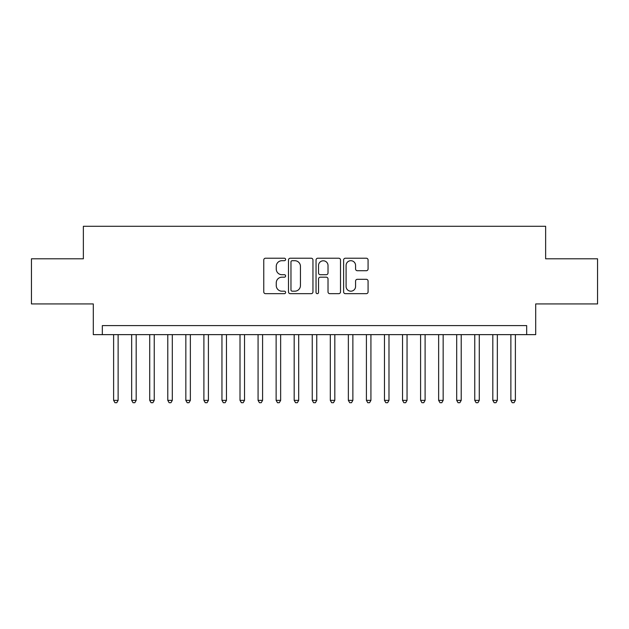 <?xml version="1.0" encoding="UTF-8"?>
<svg xmlns="http://www.w3.org/2000/svg" width="629" height="629" viewBox="0 0 629 629"><rect width="100%" height="100%" fill="white"/><g stroke="black" fill="none" stroke-linecap="round" stroke-linejoin="round"><path stroke-width="0.94" d="M285.605 259.462A1.242 1.242 0 0 0 284.371 258.22L265.532 258.22A1.769 1.769 0 0 0 263.763 259.997L263.763 291.903A1.769 1.769 0 0 0 265.532 293.672L284.371 293.672A1.242 1.242 0 0 0 285.605 292.43A1.242 1.242 0 0 0 284.371 291.188L281.934 291.188A5.669 5.669 0 0 1 276.257 285.519L276.257 282.861A5.669 5.669 0 0 1 281.934 277.185L284.371 277.185A1.242 1.242 0 0 0 285.605 275.95A1.242 1.242 0 0 0 284.371 274.708L281.934 274.708A5.669 5.669 0 0 1 276.257 269.031L276.257 266.374A5.669 5.669 0 0 1 281.934 260.705L284.371 260.705A1.242 1.242 0 0 0 285.605 259.462M366.298 270.722A1.769 1.769 0 0 0 368.075 268.945L368.075 259.997A1.769 1.769 0 0 0 366.298 258.22L345.384 258.22A1.769 1.769 0 0 0 343.615 259.997L343.615 291.903A1.769 1.769 0 0 0 345.384 293.672L366.298 293.672A1.769 1.769 0 0 0 368.075 291.903L368.075 281.084A1.769 1.769 0 0 0 366.298 279.315L357.351 279.315A1.769 1.769 0 0 0 355.574 281.084L355.574 286.447A4.741 4.741 0 0 1 350.833 291.188A4.741 4.741 0 0 1 346.092 286.447L346.092 265.446A4.741 4.741 0 0 1 350.833 260.705A4.741 4.741 0 0 1 355.574 265.446L355.574 268.945A1.769 1.769 0 0 0 357.351 270.722L366.298 270.722M526.677 334.636L535.704 334.636L535.704 303.933L597.55 303.933L597.55 258.794L545.634 258.794L545.634 226.291L83.366 226.291L83.366 258.794L31.45 258.794L31.45 303.933L93.296 303.933L93.296 334.636L526.677 334.636L526.677 325.602L102.323 325.602L102.323 334.636M312.951 259.997A1.769 1.769 0 0 0 311.174 258.22L290.26 258.22A1.769 1.769 0 0 0 288.491 259.997L288.491 291.903A1.769 1.769 0 0 0 290.26 293.672L311.174 293.672A1.769 1.769 0 0 0 312.951 291.903L312.951 259.997M317.826 258.22L338.74 258.22A1.769 1.769 0 0 1 340.509 259.997L340.509 291.903A1.769 1.769 0 0 1 338.74 293.672L329.785 293.672A1.769 1.769 0 0 1 328.016 291.903L328.016 278.962A1.769 1.769 0 0 0 326.239 277.185L320.303 277.185A1.769 1.769 0 0 0 318.533 278.962L318.533 292.43A1.242 1.242 0 0 1 317.291 293.672A1.242 1.242 0 0 1 316.049 292.43L316.049 259.997A1.769 1.769 0 0 1 317.826 258.22M292.21 260.705A1.242 1.242 0 0 0 290.968 261.947L290.968 289.953A1.242 1.242 0 0 0 292.21 291.188L294.781 291.188A5.669 5.669 0 0 0 300.45 285.519L300.45 266.374A5.669 5.669 0 0 0 294.781 260.705L292.21 260.705M328.016 265.532A4.741 4.741 0 0 0 323.275 260.791A4.741 4.741 0 0 0 318.533 265.532L318.533 272.931A1.769 1.769 0 0 0 320.303 274.708L326.239 274.708A1.769 1.769 0 0 0 328.016 272.931L328.016 265.532M113.613 334.636L113.613 400.366L118.126 400.366L118.126 334.636M118.126 400.366L116.774 402.709L114.965 402.709L113.613 400.366M131.665 334.636L131.665 400.366L136.186 400.366L136.186 334.636M136.186 400.366L134.826 402.709L133.026 402.709L131.665 400.366M149.726 334.636L149.726 400.366L154.239 400.366L154.239 334.636M154.239 400.366L152.886 402.709L151.078 402.709L149.726 400.366M167.786 334.636L167.786 400.366L172.299 400.366L172.299 334.636M172.299 400.366L170.946 402.709L169.138 402.709L167.786 400.366M185.838 334.636L185.838 400.366L190.359 400.366L190.359 334.636M190.359 400.366L188.999 402.709L187.198 402.709L185.838 400.366M203.898 334.636L203.898 400.366L208.411 400.366L208.411 334.636M208.411 400.366L207.059 402.709L205.251 402.709L203.898 400.366M221.958 334.636L221.958 400.366L226.471 400.366L226.471 334.636M226.471 400.366L225.119 402.709L223.311 402.709L221.958 400.366M240.011 334.636L240.011 400.366L244.524 400.366L244.524 334.636M244.524 400.366L243.171 402.709L241.371 402.709L240.011 400.366M258.071 334.636L258.071 400.366L262.584 400.366L262.584 334.636M262.584 400.366L261.232 402.709L259.423 402.709L258.071 400.366M276.131 334.636L276.131 400.366L280.644 400.366L280.644 334.636M280.644 400.366L279.292 402.709L277.483 402.709L276.131 400.366M294.183 334.636L294.183 400.366L298.696 400.366L298.696 334.636M298.696 400.366L297.344 402.709L295.544 402.709L294.183 400.366M312.243 334.636L312.243 400.366L316.757 400.366L316.757 334.636M316.757 400.366L315.404 402.709L313.596 402.709L312.243 400.366M330.304 334.636L330.304 400.366L334.817 400.366L334.817 334.636M334.817 400.366L333.456 402.709L331.656 402.709L330.304 400.366M348.356 334.636L348.356 400.366L352.869 400.366L352.869 334.636M352.869 400.366L351.517 402.709L349.708 402.709L348.356 400.366M366.416 334.636L366.416 400.366L370.929 400.366L370.929 334.636M370.929 400.366L369.577 402.709L367.768 402.709L366.416 400.366M384.476 334.636L384.476 400.366L388.989 400.366L388.989 334.636M388.989 400.366L387.629 402.709L385.829 402.709L384.476 400.366M402.529 334.636L402.529 400.366L407.042 400.366L407.042 334.636M407.042 400.366L405.689 402.709L403.881 402.709L402.529 400.366M420.589 334.636L420.589 400.366L425.102 400.366L425.102 334.636M425.102 400.366L423.749 402.709L421.941 402.709L420.589 400.366M438.641 334.636L438.641 400.366L443.162 400.366L443.162 334.636M443.162 400.366L441.802 402.709L440.001 402.709L438.641 400.366M456.701 334.636L456.701 400.366L461.214 400.366L461.214 334.636M461.214 400.366L459.862 402.709L458.054 402.709L456.701 400.366M474.761 334.636L474.761 400.366L479.274 400.366L479.274 334.636M479.274 400.366L477.922 402.709L476.114 402.709L474.761 400.366M492.814 334.636L492.814 400.366L497.335 400.366L497.335 334.636M497.335 400.366L495.974 402.709L494.174 402.709L492.814 400.366M510.874 334.636L510.874 400.366L515.387 400.366L515.387 334.636M515.387 400.366L514.035 402.709L512.226 402.709L510.874 400.366"/></g></svg>
